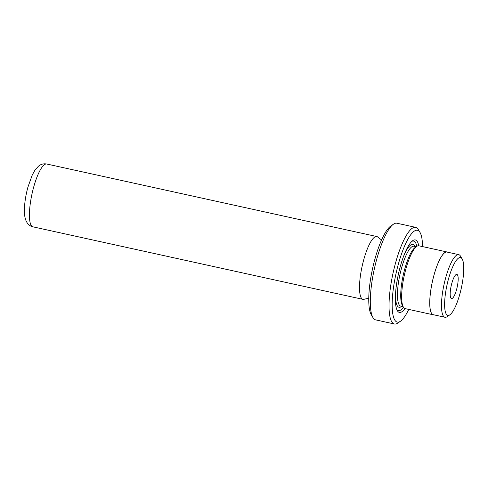 <?xml version="1.0" encoding="UTF-8"?>
<svg xmlns="http://www.w3.org/2000/svg" width="488" height="488" viewBox="0 0 488 488"><rect width="100%" height="100%" fill="white"/><g stroke="black" fill="none" stroke-linecap="round" stroke-linejoin="round"><path stroke-width="0.73" d="M459.861 294.008A29.585 7.326 102.4 0 0 462.148 258.933A29.585 7.326 102.4 0 0 448.502 278.929A29.585 7.326 102.4 0 0 449.869 314.809A29.585 7.326 102.4 0 0 459.861 294.008M449.869 314.809L447.167 316.663A32.062 7.936 -77.6 0 1 444.958 317.267A32.062 7.936 -77.6 0 1 445.684 277.788A32.062 7.936 -77.6 0 1 458.72 254.638A32.062 7.936 -77.6 0 1 460.471 256.115L462.148 258.933M422.547 246.593A47 11.633 102.4 0 0 420.015 232.434A47 11.633 102.4 0 0 398.336 264.209A47 11.633 102.4 0 0 400.508 321.202A47 11.633 102.4 0 0 408.743 309.41M400.508 321.202L397.811 323.056A49.477 12.249 -77.6 0 1 394.402 323.989A49.477 12.249 -77.6 0 1 395.524 263.062A49.477 12.249 -77.6 0 1 415.636 227.341A49.477 12.249 -77.6 0 1 418.338 229.616L420.015 232.434M372.966 317.603L371.295 314.784A47 11.633 -77.6 0 1 374.93 259.061A47 11.633 -77.6 0 1 390.796 226.011L393.499 224.157A49.477 12.249 102.4 0 0 376.797 258.945A49.477 12.249 102.4 0 0 372.966 317.603A49.477 12.249 102.4 0 0 375.675 319.878L394.402 323.989M415.636 227.341L396.909 223.223A49.477 12.249 102.4 0 0 393.499 224.157M381.579 239.95L378.17 237.449A32.159 7.961 102.4 0 0 376.803 236.54A32.159 7.961 102.4 0 0 363.731 259.756A32.159 7.961 102.4 0 0 362.999 299.364A32.159 7.961 102.4 0 0 364.621 299.107L368.763 298.266M418.741 245.763A37.106 9.187 102.4 0 0 412.769 240.639A37.106 9.187 102.4 0 0 400.239 266.729A37.106 9.187 102.4 0 0 397.366 310.716A37.106 9.187 102.4 0 0 404.942 308.562M396.89 309.764A35.624 8.821 102.4 0 0 403.436 307.233M447.624 252.204A32.159 7.961 102.4 0 0 447.038 251.973L418.942 245.799A32.159 7.961 102.4 0 0 416.728 246.403L415.105 247.52A30.677 7.594 102.4 0 0 404.747 269.083A30.677 7.594 102.4 0 0 402.38 305.451L403.381 307.141A32.159 7.961 102.4 0 0 405.138 308.617L433.234 314.79A32.159 7.961 102.4 0 0 433.863 314.827M416.728 246.403A32.159 7.961 102.4 0 0 405.87 269.016A32.159 7.961 102.4 0 0 403.381 307.141M451.809 283.315A12.371 3.062 102.4 0 0 451.528 298.546A12.371 3.062 102.4 0 0 456.555 289.622A12.371 3.062 102.4 0 0 456.835 274.384A12.371 3.062 102.4 0 0 451.809 283.315M458.72 254.638L447.014 252.07A32.062 7.936 102.4 0 0 433.978 275.214A32.062 7.936 102.4 0 0 433.252 314.693L444.958 317.267M447.038 251.973A32.159 7.961 102.4 0 0 433.96 275.189A32.159 7.961 102.4 0 0 433.234 314.79M416.813 246.349A35.624 8.821 102.4 0 0 411.933 241.304M46.72 164.011A32.159 7.961 102.4 0 0 33.648 187.227A32.159 7.961 102.4 0 0 32.916 226.829C30.457 226.194 28.566 224.901 27.243 222.955L26.34 221.43C24.955 218.392 24.308 214.738 24.4 210.456C24.479 203.289 25.65 195.517 27.914 187.148L32.269 174.991L35.014 170.062L38.485 166.158L39.943 165.151C41.962 163.938 44.219 163.553 46.72 164.011L376.803 236.54M395.646 292.129A32.159 7.961 102.4 0 0 401.709 306.348M416.258 246.727L413.946 246.22A30.677 7.594 102.4 0 0 401.471 268.363A30.677 7.594 102.4 0 0 400.776 306.141L403.088 306.647M414.873 246.422A32.159 7.961 102.4 0 0 403.411 256.792M32.916 226.829L362.999 299.364"/></g></svg>
